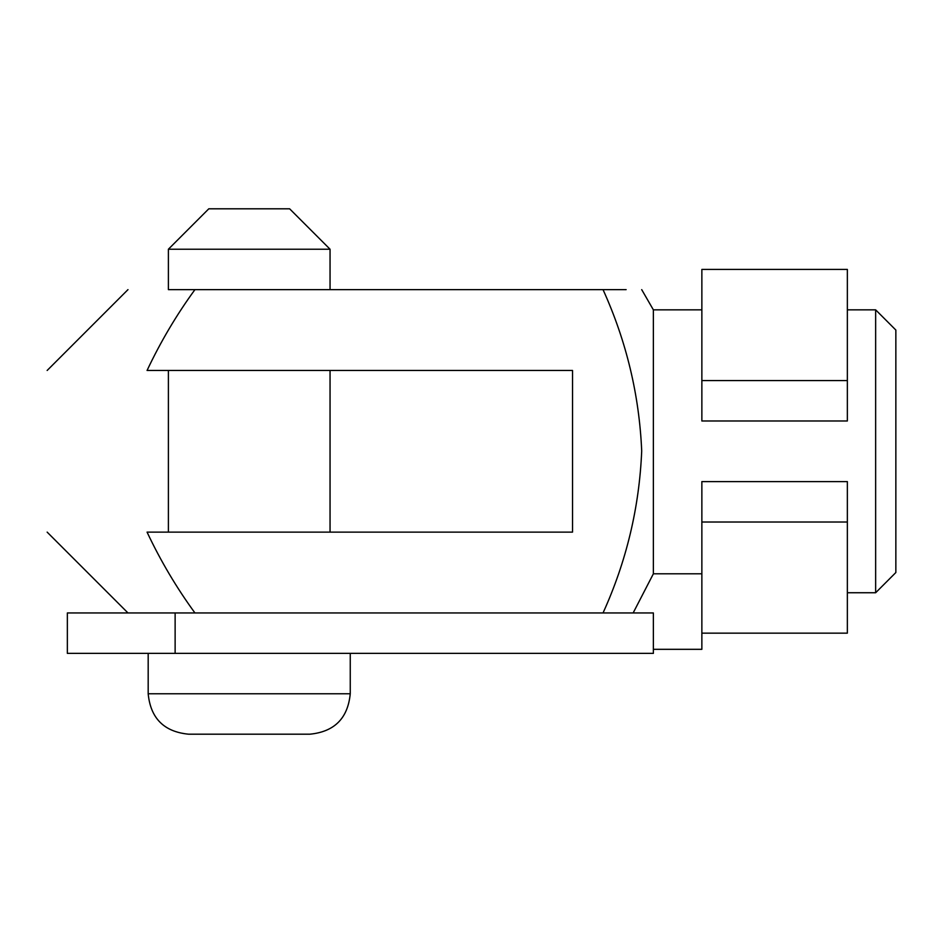 <?xml version="1.0" encoding="UTF-8"?>
<svg xmlns="http://www.w3.org/2000/svg" width="943" height="943" viewBox="0 0 943 943"><rect width="100%" height="100%" fill="white"/><g stroke="black" fill="none" stroke-linecap="round" stroke-linejoin="round"><path stroke-width="1.41" d="M626.14 289.631L194.942 289.631C176.577 314.773 160.616 341.72 147.061 370.469L572.531 370.469L572.531 532.123L147.061 532.123C160.558 560.779 176.518 587.713 194.942 612.95M194.942 289.631L168.396 289.631L168.396 249.223L330.05 249.223L330.05 289.631M603.037 289.631C626.4 341.225 639.283 394.999 641.7 450.954C639.354 507.322 626.47 561.321 603.037 612.95M701.863 309.846L653.369 309.846L653.369 573.792L633.154 612.95M875.646 592.746L895.85 572.531L895.85 330.05L875.646 309.846L875.646 592.746L847.356 592.746M875.646 309.846L847.356 309.846M653.369 573.792L701.863 573.792M701.863 522.021L701.863 481.602L847.356 481.602L847.356 522.021L701.863 522.021L701.863 649.326L653.369 649.326M847.356 380.571L847.356 269.427L701.863 269.427L701.863 420.979L847.356 420.979L847.356 380.571L701.863 380.571M847.356 522.021L847.356 633.154L701.863 633.154M67.354 653.369L67.354 612.95L67.354 653.369L175.127 653.369L175.127 612.95L67.354 612.95M175.127 653.369L653.369 653.369L653.369 612.95L175.127 612.95M168.396 370.469L168.396 532.123M168.396 249.223L208.804 208.804L289.631 208.804L330.05 249.223M188.6 734.196L309.846 734.196C334.388 731.792 347.861 718.33 350.254 693.777L148.181 693.777C150.585 718.33 164.047 731.803 188.6 734.196M148.181 653.369L148.181 693.777M47.15 532.123L127.977 612.95M47.15 370.469L127.977 289.631M653.369 309.846L641.7 289.631M330.05 370.469L330.05 532.123M350.254 653.369L350.254 693.777"/></g></svg>
